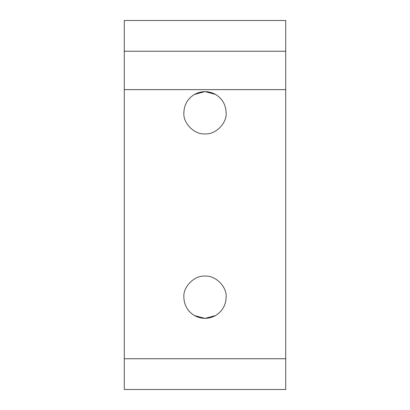 <?xml version="1.0" encoding="UTF-8"?>
<svg xmlns="http://www.w3.org/2000/svg" width="410" height="410" viewBox="0 0 410 410"><rect width="100%" height="100%" fill="white"/><g stroke="black" fill="none" stroke-linecap="round" stroke-linejoin="round"><path stroke-width="0.61" d="M226.141 112.75C225.854 104.775 222.333 98.677 215.568 94.443C208.521 90.702 201.474 90.702 194.427 94.443C187.667 98.677 184.146 104.775 183.859 112.75C184.146 104.775 187.667 98.677 194.427 94.443L205 91.609L215.568 94.443C222.333 98.677 225.854 104.775 226.141 112.75C227.084 123.21 215.46 134.834 205 133.891C194.54 134.834 182.916 123.21 183.859 112.75C182.916 123.21 194.54 134.834 205 133.891C215.46 134.834 227.084 123.21 226.141 112.75M226.141 297.25C227.084 286.79 215.46 275.166 205 276.109C194.54 275.166 182.916 286.79 183.859 297.25C184.146 305.224 187.667 311.323 194.432 315.556C201.479 319.298 208.526 319.298 215.573 315.556C222.333 311.323 225.854 305.224 226.141 297.25C225.854 305.224 222.333 311.323 215.573 315.556L205 318.391L194.432 315.556C187.667 311.323 184.146 305.224 183.859 297.25C182.916 286.79 194.54 275.166 205 276.109C215.46 275.166 227.084 286.79 226.141 297.25M124.281 358.75L124.281 389.5L285.719 389.5L285.719 358.75L124.281 358.75L285.719 358.75L285.719 89.626L124.281 89.626L124.281 358.75L124.281 89.626L285.719 89.626L285.719 389.5L124.281 389.5L124.281 358.75M194.427 94.443C201.474 90.702 208.521 90.702 215.568 94.443L205 91.609L194.427 94.443M215.573 315.556C208.526 319.298 201.479 319.298 194.432 315.556L205 318.391L215.573 315.556M285.719 20.5L285.719 89.626L285.719 20.5L124.281 20.5L285.719 20.5M124.281 20.5L124.281 51.25L285.719 51.25L124.281 51.25L124.281 89.626L124.281 20.5"/></g></svg>
